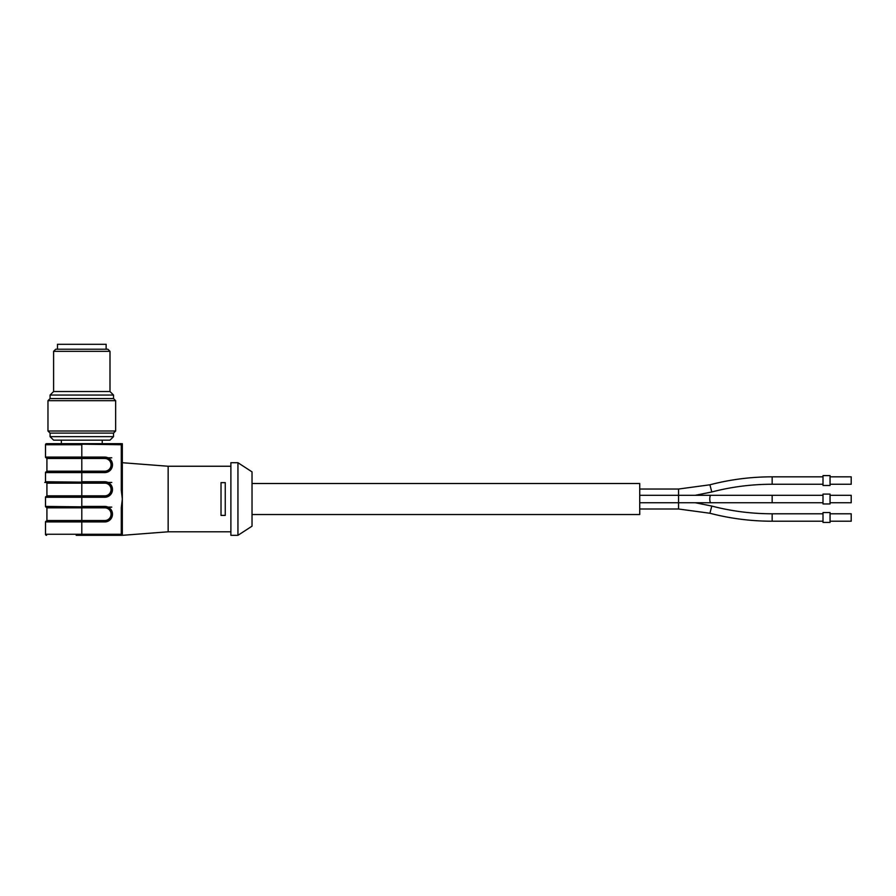 <?xml version="1.0" encoding="UTF-8"?>
<svg xmlns="http://www.w3.org/2000/svg" width="896" height="896" viewBox="0 0 896 896"><rect width="100%" height="100%" fill="white"/><g stroke="black" fill="none" stroke-linecap="round" stroke-linejoin="round"><path stroke-width="1.34" d="M122.338 507.718L121.285 507.718L122.338 499.016L121.285 490.325L121.285 444.741L46.558 443.688L121.285 443.688A1.053 1.053 0 0 1 122.338 444.741L122.338 535.326L76.171 535.326M230.888 466.245L168.157 466.245L168.157 531.798L230.888 531.798M221.021 499.016L221.021 482.63L225.254 482.63L225.254 515.413L221.021 515.413L221.021 499.016M108.002 482.451L44.8 482.451L108.002 482.451L45.506 481.746A0.706 0.706 0 0 0 46.211 482.451L46.211 482.451A0.706 0.706 0 0 1 45.506 481.746L45.506 472.584L81.805 472.584L81.805 471.173L46.917 471.173L46.211 471.878L104.787 471.878A6.978 6.978 0 0 0 111.765 464.901L111.765 464.766A6.978 6.978 0 0 0 104.787 457.789L46.211 457.789L81.805 457.789L81.805 444.741L45.506 444.741A1.053 1.053 0 0 1 46.558 443.688A1.053 1.053 0 0 0 45.506 444.741L45.506 457.083L104.787 457.083A7.683 7.683 0 0 1 112.47 464.766L112.47 464.901A7.683 7.683 0 0 1 104.787 472.584L81.805 472.584L81.805 481.746L104.787 481.746A7.683 7.683 0 0 1 112.47 489.44L112.47 489.574A7.683 7.683 0 0 1 104.787 497.258L81.805 497.258L81.805 495.846L46.917 495.846L46.211 496.552L104.787 496.552A6.978 6.978 0 0 0 111.765 489.574L111.765 489.44A6.978 6.978 0 0 0 104.787 482.451L111.765 482.451M81.805 535.326L81.805 534.262L45.506 534.262A1.053 1.053 0 0 0 46.558 535.326A1.053 1.053 0 0 1 45.506 534.262L45.506 521.931L81.805 521.931L81.805 520.52L46.917 520.52L46.211 521.226L104.787 521.226A6.978 6.978 0 0 0 111.765 514.248L111.765 514.102A6.978 6.978 0 0 0 104.787 507.125L45.506 506.419A0.706 0.706 0 0 0 46.211 507.125L81.805 507.125L46.211 507.125A0.706 0.706 0 0 1 45.506 506.419L45.506 497.258A0.706 0.706 0 0 1 46.211 496.552A0.706 0.706 0 0 0 45.506 497.258L81.805 497.258L81.805 506.419L104.787 506.419A7.683 7.683 0 0 1 112.47 514.102L112.47 514.248A7.683 7.683 0 0 1 104.787 521.931L81.805 521.931L81.805 534.262L121.285 534.262L121.285 507.718M230.888 499.016L230.888 535.326L237.944 535.326L237.944 462.717L230.888 462.717L230.888 499.016M252.034 526.165L252.034 471.878L252.034 526.165L237.944 535.326M122.338 534.262L121.285 534.262L121.285 535.326A1.053 1.053 0 0 0 122.338 534.262A1.053 1.053 0 0 1 121.285 535.326L122.338 535.326L122.338 443.688M121.285 490.325L122.338 490.325M46.211 521.226A0.706 0.706 0 0 0 45.506 521.931A0.706 0.706 0 0 1 46.211 521.226M45.506 457.083A0.706 0.706 0 0 0 46.211 457.789A0.706 0.706 0 0 1 45.506 457.083M46.211 471.878A0.706 0.706 0 0 0 45.506 472.584A0.706 0.706 0 0 1 46.211 471.878M102.245 443.688L102.245 440.16M252.034 514.528L639.733 514.528L639.733 483.515L252.034 483.515M639.733 502.734L823.01 502.734M823.01 494.088L823.01 503.955L830.054 503.955L830.054 494.088L823.01 494.088M830.054 495.309L851.2 495.309L851.2 502.734L830.054 502.734M695.206 502.734L711.794 506.061C731.472 511.202 751.598 513.766 772.162 513.789L823.01 513.789M823.01 519.971L823.01 522.435L830.054 522.435L830.054 512.568L823.01 512.568L823.01 519.971M830.054 513.789L851.2 513.789L851.2 521.214L830.054 521.214M639.733 489.037L678.563 489.037L709.912 484.792C730.218 479.494 750.96 476.84 772.162 476.829L823.01 476.829M823.01 475.608L823.01 485.475L830.054 485.475L830.054 475.608L823.01 475.608M830.054 476.829L851.2 476.829L851.2 484.254L830.054 484.254M57.49 349.227L57.49 344.299L106.131 344.299L106.131 349.227M81.805 349.227L107.878 349.227L109.995 351.344L53.603 351.344L55.72 349.227L81.805 349.227M53.603 351.344L53.603 391.53L109.995 391.53L109.995 351.344M53.603 391.53L50.075 395.046L113.523 395.046L109.995 391.53M50.075 395.046L50.075 398.574L113.523 398.574L113.523 395.046M50.075 398.574L47.97 400.691L115.64 400.691L113.523 398.574M50.075 436.643L113.523 436.643L109.995 440.16L53.603 440.16L50.075 436.643L50.075 433.115L47.97 430.998L115.64 430.998L115.64 400.691M50.075 433.115L113.523 433.115L115.64 430.998M108.002 457.789L111.765 457.789M108.002 507.125L111.765 507.125M81.805 482.451L81.805 483.157L46.917 483.157L46.211 482.451M81.805 457.789L81.805 458.494L46.917 458.494L46.211 457.789M81.805 507.125L81.805 507.83L46.917 507.83L46.211 507.125M111.059 464.901A6.272 6.272 0 0 1 104.787 471.173L81.805 471.173L81.805 458.494L104.787 458.494A6.272 6.272 0 0 1 111.059 464.766L112.47 464.901M104.787 495.846L81.805 495.846L81.805 483.157L104.787 483.157A6.272 6.272 0 0 1 111.059 489.44L111.059 489.574A6.272 6.272 0 0 1 104.787 495.846L104.787 497.258M111.059 514.248A6.272 6.272 0 0 1 104.787 520.52L81.805 520.52L81.805 507.83L104.787 507.83A6.272 6.272 0 0 1 111.059 514.102L112.47 514.248M122.338 444.741A1.053 1.053 0 0 0 121.285 443.688L121.285 444.741L122.338 444.741M45.506 534.262A1.053 1.053 0 0 0 46.558 535.326M104.787 506.419L104.787 507.83M112.47 514.102L111.059 514.102M104.787 520.52L104.787 521.931M104.787 481.746L104.787 483.157M112.47 489.44L111.059 489.44M112.47 489.574L111.059 489.574M104.787 457.083L104.787 458.494M112.47 464.766L111.059 464.766M104.787 471.173L104.787 472.584M678.563 489.037L678.563 495.309L772.162 495.309L772.162 502.734M710.853 495.309A3.718 1.075 90 0 0 709.778 499.016A3.718 1.075 90 0 0 710.853 502.734M639.733 495.309L678.563 495.309L678.563 509.006L709.912 513.251C730.218 518.549 750.96 521.203 772.162 521.214L823.01 521.214M772.162 513.789L772.162 521.214M711.794 506.061L709.912 513.251M772.162 476.829L772.162 484.254L823.01 484.254M709.912 484.792L711.794 491.982C731.472 486.842 751.598 484.266 772.162 484.254M252.034 471.878L237.944 462.717M168.157 466.245L122.338 462.717M168.157 531.798L122.338 535.326M46.917 471.173L46.917 458.494M46.917 495.846L46.917 483.157M46.917 520.52L46.917 507.83M61.365 443.688L61.365 440.16M772.162 495.309L823.01 495.309M639.733 509.006L678.563 509.006M695.206 495.309L711.794 491.982M47.97 430.998L47.97 400.691M113.523 436.643L113.523 433.115"/></g></svg>
